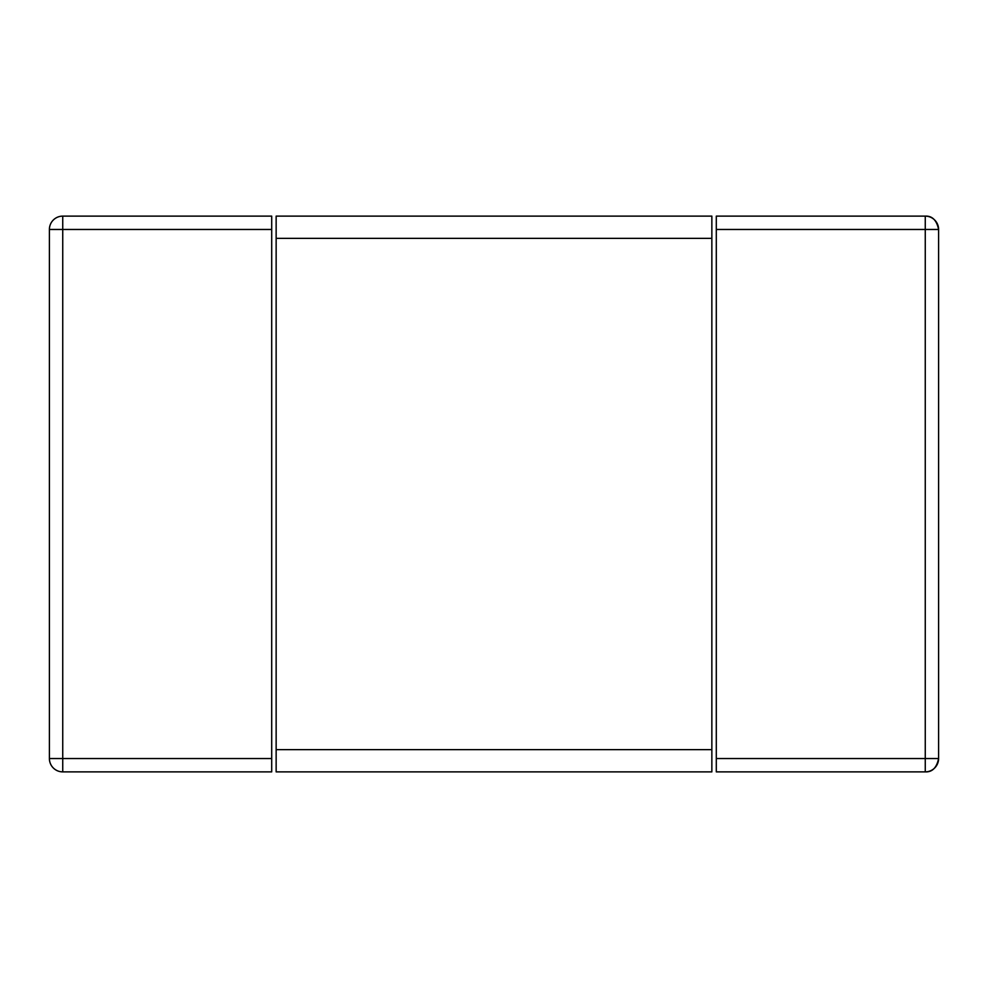 <?xml version="1.0" encoding="UTF-8"?>
<svg xmlns="http://www.w3.org/2000/svg" width="988" height="988" viewBox="0 0 988 988"><rect width="100%" height="100%" fill="white"/><g stroke="black" fill="none" stroke-linecap="round" stroke-linejoin="round"><path stroke-width="1.48" d="M938.6 229.463C936.686 220.238 932.24 215.792 925.262 216.125L925.262 229.463L938.6 229.463L938.6 758.537C936.686 767.762 932.24 772.208 925.262 771.875A13.338 13.338 0 0 0 938.6 758.537L925.262 758.537L925.262 771.875L716.3 771.875L716.3 216.125L925.262 216.125A13.338 13.338 0 0 1 938.6 229.463A13.338 13.338 0 0 0 925.262 216.125M271.7 216.125L271.7 771.875L62.738 771.875L62.738 758.537L49.4 758.537A13.338 13.338 0 0 0 62.738 771.875A13.338 13.338 0 0 1 49.4 758.537L49.4 229.463A13.338 13.338 0 0 1 62.738 216.125L271.7 216.125M62.738 216.125A13.338 13.338 0 0 0 49.4 229.463L62.738 229.463L62.738 216.125M276.146 238.355L276.146 216.125L711.854 216.125L711.854 771.875L276.146 771.875L276.146 238.355L711.854 238.355M716.3 229.463L925.262 229.463L925.262 758.537L716.3 758.537M271.7 758.537L62.738 758.537L62.738 229.463L271.7 229.463M711.854 749.645L276.146 749.645"/></g></svg>
